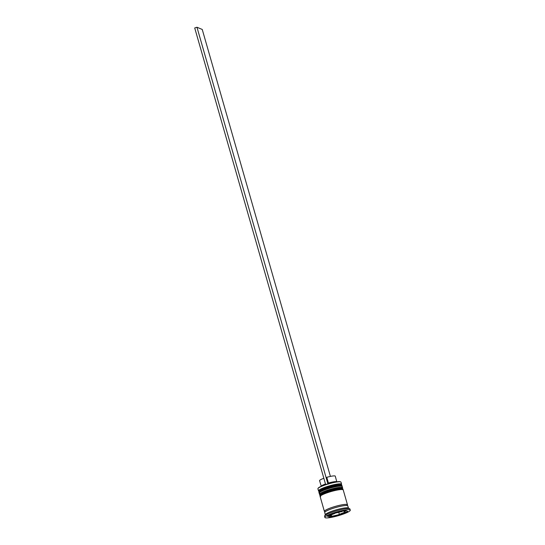 <?xml version="1.0" encoding="UTF-8"?>
<svg xmlns="http://www.w3.org/2000/svg" width="545" height="545" viewBox="0 0 545 545"><rect width="100%" height="100%" fill="white"/><g stroke="black" fill="none" stroke-linecap="round" stroke-linejoin="round"><path stroke-width="0.82" d="M345.142 511.687L343.316 510.924L337.123 512.736L335.652 512.688L334.712 513.506L329.814 515.223L330.243 515.713L331.415 516.204L333.111 516.026L338.309 514.821L333.111 516.026A7.691 1.165 164 0 0 338.036 514.896L344.644 512.259L340.448 514.126A7.691 1.165 164 0 0 344.202 512.498L345.142 511.687M330.243 515.713A7.691 1.165 164 0 0 330.379 516.101A7.691 1.165 164 0 0 331.415 516.204L331.346 514.964M318.798 491.14A12.01 1.819 -16 0 1 318.716 491.1A12.01 1.819 -16 0 1 318.505 490.875A12.01 1.819 -16 0 1 328.478 486.133A12.01 1.819 -16 0 1 341.306 483.987A12.01 1.819 -16 0 1 341.599 484.253L341.013 482.196A12.01 1.819 164 0 0 340.795 481.971A12.01 1.819 164 0 0 340.714 481.93A12.01 1.819 164 0 0 328.771 483.817A12.01 1.819 164 0 0 317.973 488.511L318.137 488.225A11.772 1.778 -16 0 1 325.706 484.56A11.772 1.778 164 0 1 327.954 483.844A11.772 1.778 -16 0 1 340.427 481.773A11.772 1.778 -16 0 1 340.509 481.807A11.772 1.778 -16 0 1 340.571 481.855M341.599 484.253A12.01 1.819 -16 0 1 341.538 484.56L341.334 484.921M319.779 494.567A12.01 1.819 -16 0 1 319.697 494.526A12.01 1.819 -16 0 1 319.486 494.295A12.01 1.819 -16 0 1 329.459 489.553A12.01 1.819 -16 0 1 342.287 487.407A12.01 1.819 -16 0 1 342.58 487.673A12.01 1.819 -16 0 1 342.526 487.979L342.315 488.34M348.33 508.035A12.01 1.819 164 0 0 348.262 507.994A12.01 1.819 164 0 0 348.18 507.954A12.01 1.819 164 0 0 336.231 509.841A12.01 1.819 164 0 0 325.44 514.534L324.616 515.979A13.216 1.996 164 0 0 324.554 516.313L324.881 517.457A13.216 1.996 164 0 0 325.202 517.75A13.216 1.996 164 0 0 339.31 515.386A13.216 1.996 164 0 0 350.285 510.175A13.216 1.996 164 0 0 349.958 509.882A13.216 1.996 164 0 0 335.849 512.239A13.216 1.996 164 0 0 324.881 517.457M350.285 510.175L349.958 509.03A13.216 1.996 164 0 0 349.72 508.778A13.216 1.996 164 0 0 349.631 508.737A13.216 1.996 164 0 0 336.49 510.815A13.216 1.996 164 0 0 324.616 515.979M342.58 487.673L342.253 486.535A12.01 1.819 164 0 0 341.96 486.269A12.01 1.819 164 0 0 329.132 488.415A12.01 1.819 164 0 0 319.159 493.157L319.486 494.295M347.022 505.549A12.01 1.819 164 0 0 347.492 504.799L343.234 489.955A12.01 1.819 164 0 0 342.941 489.689A12.01 1.819 164 0 0 330.113 491.835A12.01 1.819 164 0 0 320.14 496.577L324.398 511.421A12.01 1.819 164 0 0 324.691 511.687A12.01 1.819 164 0 0 325.195 511.81M347.492 504.799A12.01 1.819 164 0 0 347.199 504.527A12.01 1.819 164 0 0 334.371 506.68A12.01 1.819 164 0 0 324.398 511.421M348.432 508.083L347.819 505.937A12.01 1.819 164 0 0 347.526 505.671A12.01 1.819 164 0 0 334.698 507.817A12.01 1.819 164 0 0 324.725 512.559L325.338 514.712M323.846 478.292A8.168 1.233 164 0 0 319.581 480.683L321.257 486.181A8.168 1.233 164 0 1 325.481 484.001M329.793 517.185L340.019 514.834L347.799 511.462L345.366 510.44L335.148 512.797L327.361 516.169L329.793 517.185L329.303 515.447A8.407 1.274 -16 0 1 329.303 515.325M320.412 494.86A11.288 1.71 -16 0 1 329.48 490.411A11.288 1.71 -16 0 1 341.81 488.306A11.288 1.71 164 0 0 329.752 490.33A11.288 1.71 164 0 0 320.378 494.785M319.431 491.44A11.288 1.71 -16 0 1 328.499 486.985A11.288 1.71 -16 0 1 340.829 484.887A11.288 1.71 164 0 0 328.771 486.903A11.288 1.71 164 0 0 319.397 491.358M317.973 488.511A12.01 1.819 164 0 0 317.919 488.817L318.505 490.875M339.862 514.303L340.019 514.834M338.772 512.355L339.303 514.214M336.394 512.838L335.393 513.07M328.424 483.04L326.789 477.331A8.168 1.233 164 0 1 335.284 476.18L336.776 481.732A8.168 1.233 164 0 0 328.424 483.04L328.485 484.069M327.954 483.844L325.637 484.532L194.715 27.965L196.97 27.25L202.243 29.45L330.406 476.412M327.886 483.817L196.97 27.25M318.9 492.244C319.336 491.467 316.965 491.399 325.338 488.027C333.52 484.852 342.716 484.246 341.299 484.9L341.994 485.622A12.01 1.819 164 0 0 341.701 485.357A12.01 1.819 164 0 0 328.873 487.503A12.01 1.819 164 0 0 318.9 492.244L318.961 492.469A12.01 1.819 -16 0 1 328.935 487.727A12.01 1.819 -16 0 1 341.763 485.581A12.01 1.819 -16 0 1 342.056 485.847L342.076 486.324M319.881 495.664C320.317 494.887 317.946 494.819 326.319 491.447C334.501 488.279 343.697 487.673 342.28 488.327L342.975 489.042A12.01 1.819 164 0 0 342.682 488.776A12.01 1.819 164 0 0 329.854 490.922A12.01 1.819 164 0 0 319.881 495.664L319.949 495.895A12.01 1.819 -16 0 1 329.916 491.154A12.01 1.819 -16 0 1 342.744 489.008A12.01 1.819 -16 0 1 343.037 489.274L343.057 489.751M344.93 510.542A8.407 1.274 -16 0 1 345.264 510.624A8.407 1.274 -16 0 1 345.469 510.815L345.094 511.905M344.917 511.912A7.691 1.165 164 0 0 344.781 511.523A7.691 1.165 164 0 0 343.745 511.421M325.242 511.762A11.895 1.799 -16 0 1 324.806 511.646A11.895 1.799 -16 0 1 333.336 507.014A11.895 1.799 -16 0 1 347.083 504.568A11.895 1.799 -16 0 1 346.954 505.542L346.913 505.467M342.049 511.598A7.691 1.165 164 0 0 337.123 512.736M334.712 513.506A7.691 1.165 164 0 0 330.958 515.127M319.656 493.191L318.961 492.469M320.637 496.611L319.949 495.895M331.517 516.231L329.902 516.088L329.303 515.447M345.469 510.815L345.36 510.447M348.262 507.994L349.72 508.778M320.065 494.724L319.697 494.526M319.084 491.297L318.716 491.1"/></g></svg>
